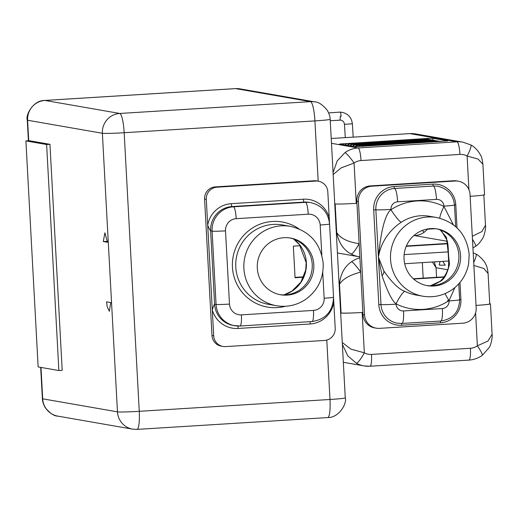 <?xml version="1.0" encoding="UTF-8"?>
<svg xmlns="http://www.w3.org/2000/svg" width="518" height="518" viewBox="0 0 518 518"><rect width="100%" height="100%" fill="white"/><g stroke="black" fill="none" stroke-linecap="round" stroke-linejoin="round"><path stroke-width="0.78" d="M444.23 276.832L413.319 278.749M432.394 262.004L436.052 267.709L434.304 261.881M356.947 203.309L359.136 243.628A12.238 2.156 118.7 0 1 351.139 254.008C343.544 250.013 338.733 242.871 336.713 232.569C340.494 238.377 347.966 242.061 359.136 243.628L362.859 312.438A18.713 0.796 -3.1 0 1 341.071 312.982L340.663 312.911M369.936 366.226A25.906 25.46 -80.1 0 1 364.089 365.902A25.906 25.46 -80.1 0 1 356.339 363.183L347.798 355.885L342.372 344.418M342.269 342.502L350.945 349.151L364.335 352.803A12.238 2.156 118.7 0 1 356.339 363.183M340.676 313.066A18.713 0.796 -3.1 0 0 362.153 312.483L364.335 352.803A13.675 13.436 99.9 0 0 371.51 354.409A12.238 2.214 86.5 0 1 370.033 366.232L468.939 360.101A12.238 2.214 -93.5 0 0 470.422 348.277L371.51 354.409M132.621 429.15A18.713 18.389 -80.1 0 1 117.463 411.849L42.69 398.828A18.713 18.389 99.9 0 0 57.848 416.129L132.621 429.15L136.992 429.39L327.739 417.566A18.713 3.38 -93.5 0 0 330.005 399.488L139.258 411.311A18.713 3.38 86.5 0 1 136.992 429.39A18.713 3.38 86.5 0 1 136.843 429.383M103.283 241.537L104.901 232.822L107.498 242.269L103.283 241.537A12.808 0.544 -3.1 0 1 107.433 241.394M110.761 302.577L109.343 311.279L107.226 306.818L106.553 301.845L110.761 302.577M58.864 370.545L62.199 370.338L49.955 144.315L29.235 140.708L25.9 140.915L38.144 366.938L58.864 370.545L46.62 144.522L25.9 140.915M235.567 88.61L239.931 88.85A18.713 18.389 99.9 0 0 235.709 88.617A18.713 3.38 -93.5 0 0 235.567 88.61L44.813 100.434A18.713 3.38 86.5 0 1 44.962 100.44A18.713 18.389 99.9 0 0 27.603 120.247L102.376 133.268A18.713 18.389 -80.1 0 1 119.736 113.461A18.713 3.38 86.5 0 1 124.171 132.725L314.918 120.901A18.713 3.38 -93.5 0 0 310.483 101.638A18.713 18.389 -80.1 0 1 314.704 101.871C318.311 101.806 322.533 104.649 327.37 110.405C330.724 116.628 330.102 119.956 330.18 119.295A18.713 0.796 -3.1 0 1 314.918 120.901L318.181 181.151M300.226 245.726L293.35 246.154L295.059 277.745L303.567 277.214M295.04 277.37L303.729 276.832M49.955 144.315L46.62 144.522M333.068 172.624L337.224 160.858L344.949 152.655A25.906 25.46 -80.1 0 1 358.126 147.96A12.238 2.214 86.5 0 1 361.027 160.554L459.932 154.422A12.238 2.214 -93.5 0 0 457.038 141.828L409.906 133.618L331.222 138.5L409.809 133.612A12.238 2.214 -93.5 0 0 409.719 133.631M334.764 203.937A18.713 0.796 176.9 0 0 356.255 203.354L356.96 203.309L356.844 201.152L358.411 201.431L364.555 314.873A14.394 14.141 99.9 0 0 379.461 328.354L462.827 323.187A14.394 14.141 99.9 0 0 476.178 307.951L470.04 194.509A14.394 14.141 99.9 0 0 455.128 181.022L371.762 186.195A14.394 14.141 99.9 0 0 358.411 201.431M362.153 312.483L362.859 312.438L362.976 314.594A14.394 14.141 99.9 0 0 374.637 327.9L376.217 328.172M447.707 243.764L406.216 246.335M426.068 229.28L435.489 228.697M447.688 243.415L406.365 245.972M413.778 235.677L414.711 235.619A18.713 18.389 99.9 0 0 424.223 232.219L427.654 229.183M472.299 236.247L481.85 231.591L485.483 225.201C486.065 228.004 484.226 236.461 482.446 238.649C480.173 242.294 477.907 244.833 475.641 246.27A12.238 1.606 -125.6 0 0 472.461 239.277M489.73 303.671L490.138 303.742A18.713 0.796 -3.1 0 1 490.455 303.872A18.713 0.796 -3.1 0 1 476.042 305.426A18.713 0.796 -3.1 0 0 489.743 303.917L488.098 273.491L483.851 268.505L473.879 265.462M404.688 263.72L448.64 260.994M339.109 284.194L339.517 284.265C340.423 274.126 344.438 266.621 351.554 261.745A12.238 1.606 54.4 0 1 360.677 272.125C349.754 274.98 342.696 279.027 339.517 284.265L341.071 312.982M458.378 181.203L456.811 180.931A14.394 14.141 99.9 0 0 453.561 180.75L370.195 185.917A14.394 14.141 99.9 0 0 356.844 201.152M361.027 160.554A13.675 13.436 99.9 0 0 354.072 163.034L341.122 167.916L333.171 174.534M354.506 146.659L339.555 144.036L427.855 138.416L432.886 138.287L447.83 140.909L354.506 146.659M328.684 112.905L340.125 112.108A3.956 0.712 86 0 1 341.129 116.207L340.19 116.246A3.956 0.712 86 0 1 339.743 120.066A3.956 0.712 86 0 1 339.711 120.066M482.905 164.316L478.12 159.058L467.106 156.028A12.238 2.156 -61.3 0 0 470.752 144.911C474.656 146.924 477.913 150.311 480.516 155.07C481.546 156.481 482.342 159.563 482.905 164.316L484.557 194.736A18.713 0.796 176.9 0 1 470.13 196.296M470.422 348.277A13.675 13.436 99.9 0 0 477.376 345.797L487.969 341.064L492.1 334.291L490.455 303.872M440.643 141.511L438.539 141.142A4.319 4.241 99.9 0 0 437.561 141.09L361.143 145.83A4.319 4.241 99.9 0 0 359.013 146.562M424.397 138.798L426.502 139.167A4.319 4.241 99.9 0 1 427.48 139.219L425.375 138.85A4.319 4.241 99.9 0 0 424.397 138.798L347.979 143.538A4.319 4.241 99.9 0 0 345.027 145.008M427.033 139.258L429.137 139.627A4.319 4.241 99.9 0 1 430.108 139.679L428.004 139.31A4.319 4.241 99.9 0 0 427.033 139.258L350.615 143.991A4.319 4.241 99.9 0 0 347.662 145.467M429.662 139.718L431.772 140.08A4.319 4.241 99.9 0 1 432.744 140.138L430.639 139.769A4.319 4.241 99.9 0 0 429.662 139.718L353.25 144.451A4.319 4.241 99.9 0 0 350.297 145.927M432.297 140.177L434.401 140.54A4.319 4.241 99.9 0 1 435.379 140.598L433.268 140.229A4.319 4.241 99.9 0 0 432.297 140.177L355.879 144.911A4.319 4.241 99.9 0 0 352.926 146.387M434.932 140.631L437.037 141A4.319 4.241 99.9 0 1 438.008 141.051L435.903 140.689A4.319 4.241 99.9 0 0 434.932 140.631L358.514 145.37A4.319 4.241 99.9 0 0 355.698 146.691M453.328 224.728L443.952 206.468A54.338 53.393 99.9 0 0 390.967 209.758A14.394 1.955 -123.6 0 0 401.295 222.241C395.124 226.275 381.565 237.25 378.431 257.181L382.07 275.783C387.483 291.64 392.145 300.997 396.063 303.852L396.082 304.189A7.194 7.071 99.9 0 0 403.535 310.936L442.391 308.527A7.194 7.071 99.9 0 0 449.067 300.906L449.048 300.569A14.394 1.955 56.4 0 1 445.046 293.615M454.921 287.542L449.048 300.569A54.338 53.393 99.9 0 1 396.063 303.852A14.394 2.564 116.7 0 1 405.037 291.414A39.944 39.251 99.9 0 0 415.786 294.969L422.895 296.212A39.944 39.251 99.9 0 1 390.54 259.291A39.944 39.251 99.9 0 1 436.603 217.508C455.957 222.183 466.822 234.524 469.204 254.526L468.628 263.837C466.465 274.877 460.813 283.599 451.657 290.002C442.838 295.797 433.255 297.869 422.895 296.212M439.743 218.188A14.394 2.564 -63.3 0 1 443.952 206.468L443.932 206.132A7.194 7.071 99.9 0 0 436.48 199.391L397.623 201.8A7.194 7.071 99.9 0 0 390.948 209.414L390.967 209.758C385.198 214.251 381.015 230.063 378.431 257.181L383.89 271.043C391.945 282.614 398.99 289.4 405.037 291.414M404.053 259.058A28.788 28.289 99.9 0 0 427.376 285.664A28.788 28.289 99.9 0 0 460.573 255.555A28.788 28.289 99.9 0 0 437.257 228.943A28.788 28.289 99.9 0 0 404.053 259.058M426.534 285.502A28.788 28.289 99.9 0 0 458.877 255.257A28.788 28.289 99.9 0 0 436.402 228.807M449.475 264.031A23.032 12.549 9.8 0 0 448.452 266.653L448.452 266.653C448.983 267.884 444.425 279.442 438.934 281.844A23.032 3.127 56.4 0 1 439.374 281.779C443.809 280.244 447.176 274.326 449.475 264.031L446.497 237.425L440.151 229.862M448.452 266.653L448.821 259.848L448.064 245.901L447.176 240.494L441.809 231.423L439.879 229.765M443.984 277.156L413.642 279.034M440.067 261.525L439.18 264.925A17.515 0.745 -3.1 0 0 445.215 265.158L442.812 261.357M329.526 223.439L327.816 191.848A11.513 11.312 99.9 0 0 318.486 181.209L316.776 180.911A11.513 11.312 99.9 0 0 314.173 180.763L215.268 186.894A11.513 11.312 99.9 0 0 204.591 199.087L211.979 335.502A11.513 11.312 99.9 0 0 221.303 346.147L223.018 346.445A11.513 11.312 99.9 0 0 225.615 346.587L324.521 340.455A11.513 11.312 99.9 0 0 335.204 328.27L333.573 298.193M318.486 181.209A11.513 11.312 99.9 0 0 315.889 181.06L216.984 187.192A11.513 11.312 99.9 0 0 206.3 199.385L207.699 225.239C209.091 228.671 210.062 230.497 210.619 230.711L212.102 231.19L216.071 304.422A23.032 22.63 99.9 0 0 234.725 325.712A23.032 22.63 99.9 0 0 239.925 325.997A11.513 2.078 86.5 0 0 240.015 326.003L233.268 325.453A23.032 22.63 99.9 0 1 214.607 304.17L216.071 304.422A11.513 0.486 176.9 0 0 229.48 304.085A11.513 11.312 99.9 0 0 241.407 314.873A11.513 2.078 86.5 0 1 240.015 326.003L312.076 321.536A11.513 2.078 86.5 0 1 311.985 321.529M214.607 304.17L214.607 304.383C214.076 304.539 213.306 306.391 212.289 309.945L213.688 335.8A11.513 11.312 99.9 0 0 223.018 346.445M310.276 321.646A2.804 0.505 86.5 0 0 310.159 323.983L238.099 328.451A25.835 25.388 -80.1 0 1 212.289 309.945L207.699 225.239A25.835 25.388 -80.1 0 1 231.339 203.665A2.804 0.505 -93.5 0 0 232.006 206.552A23.032 22.63 99.9 0 0 210.645 230.931M257.304 268.156A28.788 28.289 99.9 0 0 280.62 294.768A28.788 28.289 99.9 0 0 313.817 264.653A28.788 28.289 99.9 0 0 290.501 238.047A28.788 28.289 99.9 0 0 257.304 268.156M279.83 294.613A28.788 28.289 99.9 0 0 312.224 264.374A28.788 28.289 99.9 0 0 289.698 237.917M423.187 278.134L422.345 262.626M436.57 277.305L436.052 267.709L447.727 269.748M327.739 417.566C339.335 417.884 347.235 402.803 345.266 397.876A18.713 0.796 176.9 0 1 330.005 399.488L326.787 340.08M40.993 367.437L42.69 398.828A18.713 0.796 176.9 0 1 42.379 398.705C42.457 398.044 41.828 401.372 45.183 407.595C50.026 413.351 54.248 416.194 57.848 416.129M117.463 411.849L102.376 133.268A18.713 0.796 -3.1 0 0 124.171 132.725L139.258 411.311A18.713 0.796 176.9 0 1 117.463 411.849M44.813 100.434C33.217 100.116 25.324 115.197 27.286 120.124A18.713 0.796 -3.1 0 0 27.603 120.247L28.717 140.741M310.483 101.638L235.709 88.617L44.962 100.44L119.736 113.461L310.483 101.638M331.481 143.318L358.126 147.96L457.038 141.828A25.906 25.46 -80.1 0 1 462.878 142.152L470.752 144.911M362.976 314.594L364.555 314.873M335.165 203.969L336.713 232.569L336.311 232.498M337.419 252.985L359.848 256.87A25.906 25.46 -80.1 0 1 358.89 256.721A25.906 25.46 -80.1 0 1 351.139 254.008M448.866 262.004L447.889 243.972M414.342 235.185A5.038 0.913 -93.5 0 0 414.711 235.619L447.397 241.31M422.345 230.439A5.038 0.66 -125.6 0 0 424.223 232.219M473.711 262.406A12.238 2.156 -61.3 0 0 475.945 254.085C477.81 254.396 485.126 261.441 485.729 264.284C486.862 266.129 487.652 269.198 488.098 273.491M351.554 261.745A25.906 25.46 -80.1 0 1 359.9 257.822M475.595 312.917L477.376 345.797A12.238 1.606 54.4 0 1 482.258 355.361L489.134 347.617C490.896 345.344 492.657 337.16 492.1 334.291M457.025 227.868L455.775 204.759A22.021 21.639 99.9 0 0 432.97 184.13L394.114 186.538A22.021 21.639 99.9 0 0 373.685 209.848L378.813 304.623A22.021 21.639 99.9 0 0 401.625 325.252L440.481 322.844A22.021 21.639 99.9 0 0 460.91 299.534L459.984 282.452M370.195 185.917L371.762 186.195M468.932 189.685L467.106 156.028A13.675 13.436 99.9 0 0 459.932 154.422M356.255 203.354L354.072 163.034A12.238 1.606 -125.6 0 0 344.949 152.655M409.906 133.618A12.238 2.214 -93.5 0 0 409.809 133.612L415.753 133.942A25.906 25.46 99.9 0 0 409.906 133.618M345.286 137.613L344.464 124.326L352.298 123.808M468.842 360.094A12.238 2.214 -93.5 0 0 468.939 360.101C473.815 359.77 478.25 358.191 482.258 355.361M440.617 141.511A4.319 4.241 99.9 0 0 439.665 141.459L363.254 146.193A4.319 4.241 99.9 0 0 362.315 146.361M361.143 145.83L363.254 146.193A3.6 0.647 86.5 0 1 363.39 146.296M437.561 141.09L439.665 141.459A3.6 0.647 86.5 0 1 439.808 141.556M358.514 145.37L360.619 145.739L437.037 141A3.6 0.647 86.5 0 1 437.186 141.116M358.314 146.6A4.319 4.241 99.9 0 1 360.619 145.739A3.6 0.647 86.5 0 1 360.781 145.869M355.879 144.911L357.983 145.28A4.319 4.241 99.9 0 0 355.089 146.691M434.557 140.656A3.6 0.647 86.5 0 0 434.401 140.54L357.983 145.28A3.6 0.647 86.5 0 1 358.152 145.409M353.25 144.451L355.354 144.82A4.319 4.241 99.9 0 0 352.402 146.296M431.921 140.197A3.6 0.647 86.5 0 0 431.772 140.08L355.354 144.82A3.6 0.647 86.5 0 1 355.516 144.949M350.615 143.991L352.719 144.36A4.319 4.241 99.9 0 0 349.767 145.836M429.286 139.737A3.6 0.647 86.5 0 0 429.137 139.627L352.719 144.36A3.6 0.647 86.5 0 1 352.881 144.49M347.979 143.538L350.09 143.9A4.319 4.241 99.9 0 0 347.138 145.377M426.657 139.284A3.6 0.647 86.5 0 0 426.502 139.167L350.09 143.9A3.6 0.647 86.5 0 1 350.252 144.03M432.983 140.184L432.886 138.287M427.9 139.297L427.855 138.416M343.13 144.677L343.078 143.667M453.561 180.75L455.128 181.022M378.813 304.623L380.995 304.565A20.15 19.801 99.9 0 0 397.319 323.193L401.968 323.452A12.956 2.344 86.5 0 0 403.535 310.936M401.625 325.252A1.871 0.337 86.5 0 1 401.851 323.446M396.082 304.189A12.956 0.55 176.9 0 1 380.995 304.565L375.861 209.79A12.956 0.55 176.9 0 0 390.948 209.414M382.07 275.783A14.394 6.346 151.8 0 0 383.89 271.043M436.603 217.508L429.493 216.271A39.944 39.251 99.9 0 0 401.295 222.241M373.685 209.848L375.861 209.79A20.15 19.801 99.9 0 1 394.554 188.461A1.871 0.337 -93.5 0 1 394.114 186.538M397.623 201.8A12.956 2.344 -93.5 0 0 394.554 188.461L433.411 186.053A12.956 2.344 -93.5 0 1 436.48 199.391M432.97 184.13A1.871 0.337 -93.5 0 0 433.411 186.053A20.15 19.801 99.9 0 1 437.956 186.305C447.798 188.701 453.315 194.943 454.5 205.018L455.672 226.625M455.775 204.759L454.254 204.921M443.932 206.132A12.956 0.55 -3.1 0 0 454.5 205.018M460.91 299.534L459.382 299.695M449.067 300.906A12.956 0.55 -3.1 0 0 459.634 299.792C459.142 312.011 452.874 319.094 440.824 321.043L401.968 323.452M430.659 285.781A31.307 30.763 99.9 0 0 439.374 281.779M447.487 300.634L449.087 300.518M442.391 308.527A12.956 2.344 86.5 0 1 440.824 321.043M440.481 322.844A1.871 0.337 86.5 0 1 440.708 321.037M314.173 180.763L315.889 181.06M310.159 323.983A25.835 25.388 99.9 0 0 333.799 302.415L333.255 302.324M238.099 328.451A2.804 0.505 86.5 0 1 238.235 326.042M214.607 304.383L210.619 230.711M204.591 199.087L206.3 199.385M211.979 335.502L213.688 335.8M328.431 217.955L329.215 217.709A25.835 25.388 99.9 0 0 303.399 199.197L231.339 203.665M303.399 199.197A2.804 0.505 -93.5 0 0 304.066 202.091L232.006 206.552L233.469 206.811A23.032 22.63 99.9 0 0 212.102 231.19A11.513 0.486 176.9 0 0 225.511 230.853L229.48 304.085M321.814 255.063L320.182 224.987A11.513 11.312 99.9 0 0 308.255 214.199A11.513 2.078 -93.5 0 0 305.529 202.344A23.032 22.63 99.9 0 1 310.722 202.629L309.265 202.376A23.032 22.63 99.9 0 0 304.066 202.091L305.529 202.344L233.469 206.811A11.513 2.078 -93.5 0 1 236.195 218.667A11.513 11.312 99.9 0 0 225.511 230.853M241.407 314.873L313.468 310.411A11.513 2.078 86.5 0 1 312.076 321.536C325.744 319.399 332.899 311.292 333.54 297.228A11.513 0.486 -3.1 0 1 324.151 298.219L322.746 272.371M313.468 310.411A11.513 11.312 99.9 0 0 324.151 298.219M308.255 214.199L236.195 218.667M298.899 228.839A43.182 42.431 99.9 0 0 254.053 227.026A43.182 42.431 99.9 0 0 232.44 267.165A43.182 42.431 99.9 0 0 285.418 306.267M320.182 224.987A11.513 0.486 -3.1 0 0 329.577 223.996L333.54 297.228M290.371 226.334L282.271 224.922A40.3 39.601 99.9 0 0 235.794 267.081A40.3 39.601 99.9 0 0 268.447 304.331L276.541 305.743C286.888 307.407 296.49 305.361 305.342 299.598C317.579 290.812 323.536 278.833 323.213 263.662C320.797 243.479 309.855 231.034 290.371 226.334A40.3 39.601 99.9 0 0 243.894 268.492A40.3 39.601 99.9 0 0 276.541 305.743M284.026 294.897A31.592 31.048 99.9 0 0 306.371 262.704A31.592 31.048 99.9 0 0 293.745 239.07M215.268 186.894L216.984 187.192M370.033 366.232L364.089 365.902L343.337 362.289M345.266 397.876L330.18 119.295M27.286 120.124L28.406 140.76M40.682 367.379L42.379 398.705M239.931 88.85L314.704 101.871M448.148 251.89L404.157 254.616M447.63 242.372L448.789 263.817M475.641 246.27L472.934 247.96M483.838 194.781L485.483 225.201M473.193 252.784L475.945 254.085M340.138 112.141L342.152 112.322C348.167 113.766 351.573 117.599 352.37 123.834L353.192 137.128M330.257 120.733L340.792 120.124C342.922 120.603 344.146 122.008 344.464 124.326M415.753 133.942L462.878 142.152M458.773 283.845L459.634 299.792M438.934 281.844L430.38 285.781M310.722 202.629C321.924 205.342 328.205 212.464 329.577 223.996M293.615 239.018L299.456 244.703L306.177 262.626L305.717 270.085L300.9 282.142L291.841 291.181L283.883 294.897"/></g></svg>
